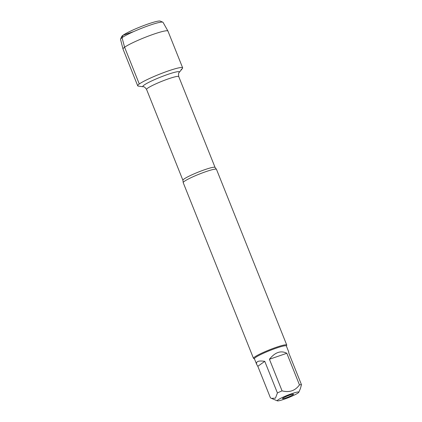 <?xml version="1.0" encoding="UTF-8"?>
<svg xmlns="http://www.w3.org/2000/svg" width="422" height="422" viewBox="0 0 422 422"><rect width="100%" height="100%" fill="white"/><g stroke="black" fill="none" stroke-linecap="round" stroke-linejoin="round"><path stroke-width="0.63" d="M286.749 345.032L216.481 169.349A17.914 1.968 158.2 0 0 216.407 169.254A17.914 1.968 158.2 0 0 202.133 173.004A17.914 1.968 158.2 0 0 184.388 181.312A17.914 1.968 158.2 0 0 183.201 182.531A17.914 1.968 158.2 0 0 183.217 182.657L253.485 358.336A17.914 1.968 -21.8 0 1 254.656 356.996A17.914 1.968 -21.8 0 1 272.902 348.503A17.914 1.968 -21.8 0 1 286.749 345.032A17.914 1.968 -21.8 0 1 286.728 345.275L286.385 346.056M139.286 83.983A24.202 2.653 -21.8 0 1 166.052 71.735A24.202 2.653 -21.8 0 1 182.42 68.459L179.244 72.405A19.707 2.163 -21.8 0 0 165.92 75.074A19.707 2.163 -21.8 0 0 144.129 85.049A19.707 2.163 -21.8 0 0 143.327 86.774L138.305 86.104A24.202 2.653 -21.8 0 1 139.286 83.983L124.595 47.248L122.053 37.674L123.034 35.248L133.721 31.576M254.45 358.832L253.664 358.5A17.914 1.968 -21.8 0 1 253.485 358.336M293.169 394.665A5.971 0.654 158.2 0 0 293.559 394.217A5.971 0.654 158.2 0 0 287.772 395.825A5.971 0.654 158.2 0 0 282.471 398.653A5.971 0.654 158.2 0 0 287.087 397.492A5.971 0.654 158.2 0 0 293.169 394.665M298.048 392.987A11.626 1.277 158.2 0 0 298.792 392.275A11.626 1.277 158.2 0 0 287.54 395.25A11.626 1.277 158.2 0 0 277.338 400.853A11.626 1.277 158.2 0 0 277.539 400.9A11.626 1.277 158.2 0 0 287.292 398.088A11.626 1.277 158.2 0 0 298.048 392.987M286.828 353.283C280.92 350.234 275.123 352.228 269.426 359.259L286.828 353.283L299.462 384.88C295.221 390.756 289.418 392.75 282.065 390.856A17.197 1.888 158.2 0 0 277.412 392.945L275.476 398.146L271.457 398.373L270.455 397.899L257.821 366.301L264.773 361.348C258.433 360.404 255.743 361.448 256.708 364.476L257.821 366.301M269.426 359.259L282.065 390.856M277.412 392.945L264.773 361.348M300.475 388.393L301.461 384.679A17.197 1.888 158.2 0 0 299.462 384.88M256.708 364.476L254.413 358.732A17.197 1.888 -21.8 0 1 255.542 357.445A17.197 1.888 -21.8 0 1 273.055 349.289A17.197 1.888 -21.8 0 1 286.348 345.961L288.643 351.7L288.822 353.087L301.461 384.679M120.581 39.077L121.689 36.529A20.9 2.295 -21.8 0 1 140.22 26.918A20.9 2.295 -21.8 0 1 160.265 21.1L162.823 22.181A22.888 2.511 158.2 0 0 140.874 28.554A22.888 2.511 158.2 0 0 120.581 39.077A22.888 2.511 158.2 0 0 120.539 39.351L122.997 49.021A24.202 2.653 -21.8 0 1 144.493 37.605A24.202 2.653 -21.8 0 1 167.935 31.049A24.202 2.653 -21.8 0 1 167.951 31.08L182.647 67.821A24.202 2.653 -21.8 0 1 181.059 69.63M182.647 67.821A24.202 2.653 -21.8 0 0 159.189 74.341A24.202 2.653 -21.8 0 0 137.704 85.798L123.008 49.057A24.202 2.653 -21.8 0 1 122.997 49.021M167.935 31.049L163.045 22.35A22.888 2.511 158.2 0 0 162.823 22.181M183.201 182.531L182.916 180.299A17.318 1.899 -21.8 0 1 184.05 179.002A17.318 1.899 -21.8 0 1 201.69 170.789A17.318 1.899 -21.8 0 1 215.072 167.439L216.407 169.254M215.072 167.439L178.738 76.593A17.318 1.899 158.2 0 0 165.355 79.943A17.318 1.899 158.2 0 0 147.716 88.156A17.318 1.899 158.2 0 0 146.582 89.453C145.062 87.37 143.976 86.478 143.327 86.774M182.916 180.299L146.582 89.453M178.738 76.593C178.4 74.035 178.569 72.642 179.244 72.405M298.792 392.275L300.485 388.393M277.338 400.853L271.457 398.373"/></g></svg>
